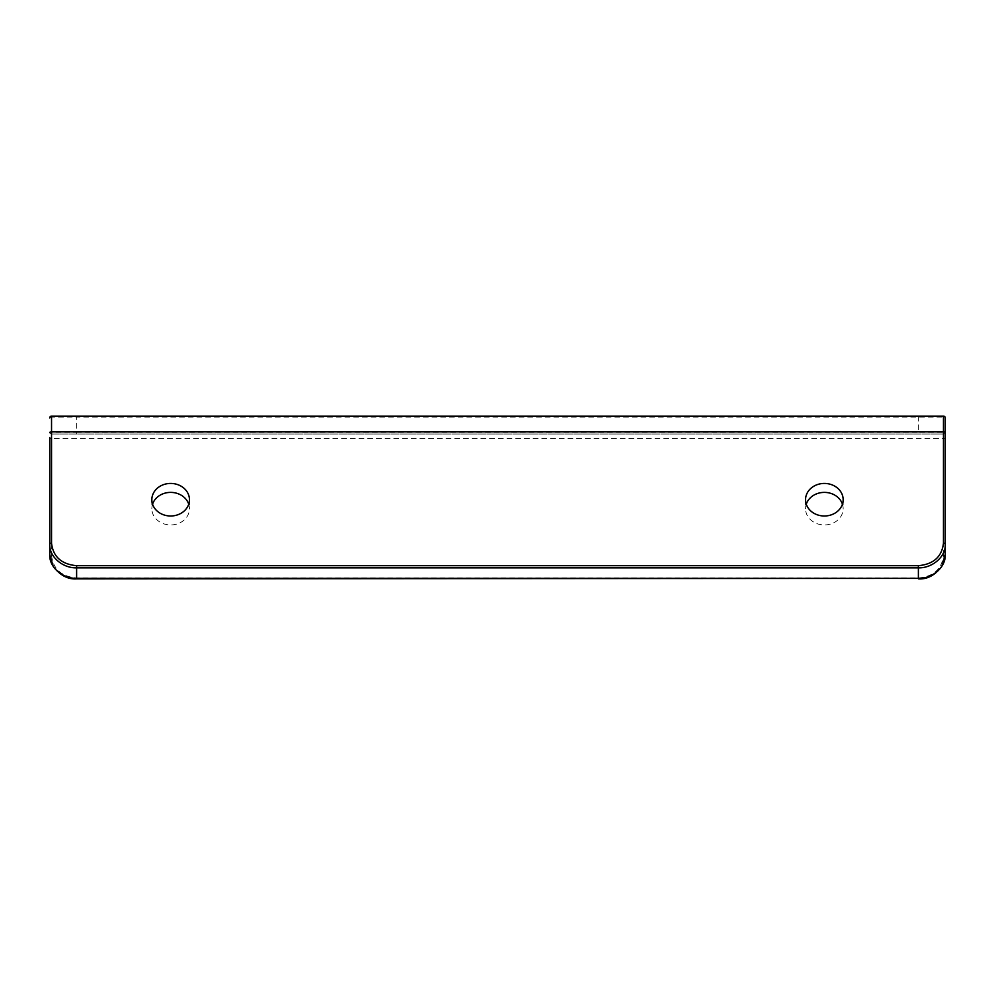 <?xml version="1.0" encoding="UTF-8"?>
<svg xmlns="http://www.w3.org/2000/svg" width="995" height="995" viewBox="0 0 995 995"><rect width="100%" height="100%" fill="white"/><g stroke="black" fill="none" stroke-linecap="round" stroke-linejoin="round"><path stroke-width="0.75" stroke-dasharray="4.97 3.73" d="M188.727 504.191A18.805 16.281 180 0 1 189.448 508.669A18.805 16.281 180 0 1 170.642 524.95A18.805 16.281 180 0 1 151.837 508.669A18.805 16.281 180 0 1 152.558 504.191M842.442 504.191A18.805 16.281 180 0 1 843.163 508.669A18.805 16.281 180 0 1 824.357 524.95A18.805 16.281 180 0 1 805.552 508.669A18.805 16.281 180 0 1 806.273 504.191M943.459 416.121L51.541 416.121M918.385 416.121L918.385 432.24L76.615 432.24L76.615 417.912L945.25 417.912L945.25 432.24A1.791 1.791 0 0 1 943.459 434.031L943.459 438.509A1.791 0.895 0 0 0 945.25 437.613L945.25 554.601A1.791 0.895 0 0 1 943.459 555.496C941.867 569.053 933.509 576.553 918.385 577.983L76.615 577.983C61.491 576.553 53.133 569.053 51.541 555.496A1.791 0.895 0 0 1 49.75 554.601L49.75 437.613A1.791 0.895 0 0 0 51.541 438.509L51.541 434.031L943.459 434.031L51.541 434.031A1.791 1.791 0 0 1 49.75 432.24A1.791 1.791 0 0 0 51.541 434.031A1.791 1.791 0 0 1 49.75 432.24M945.25 432.24A1.791 1.791 0 0 1 943.459 434.031A1.791 1.791 0 0 0 945.25 432.24L918.385 432.24L918.385 434.031M943.459 555.496L943.459 438.509L51.541 438.509L51.541 555.496M49.75 417.912L76.615 417.912L76.615 416.121M76.615 434.031L76.615 432.24L49.986 432.24M76.615 578.879L76.615 577.983M918.385 578.879L918.385 577.983M151.837 499.714L151.837 508.669M805.552 499.714L805.552 508.669M843.163 499.714L843.163 508.669M189.448 499.714L189.448 508.669"/><path stroke-width="1.49" d="M152.558 504.191A18.805 16.281 180 0 1 170.642 492.388A18.805 16.281 180 0 1 188.727 504.191M170.642 515.995A18.805 16.281 180 0 1 151.837 499.714A18.805 16.281 180 0 1 170.642 483.433A18.805 16.281 180 0 1 189.448 499.714A18.805 16.281 180 0 1 170.642 515.995M806.273 504.191A18.805 16.281 180 0 1 824.357 492.388A18.805 16.281 180 0 1 842.442 504.191M824.357 515.995A18.805 16.281 180 0 1 805.552 499.714A18.805 16.281 180 0 1 824.357 483.433A18.805 16.281 180 0 1 843.163 499.714A18.805 16.281 180 0 1 824.357 515.995M943.459 543.22L943.459 416.121A1.791 1.791 0 0 1 945.25 417.912A1.791 1.791 0 0 0 943.459 416.121L51.541 416.121L51.541 543.22C53.133 556.777 61.491 564.264 76.615 565.695L918.385 565.695C933.509 564.264 941.867 556.777 943.459 543.22A1.791 0.895 0 0 1 945.25 544.116L945.25 554.601C945.959 567.523 931.929 578.754 918.385 578.356L918.385 567.859L76.615 567.859C63.071 568.269 49.041 557.038 49.75 544.116L49.75 437.613M945.25 417.912L945.25 544.116C945.959 557.038 931.929 568.269 918.385 567.859L918.385 565.695M945.25 437.613L945.25 432.24M49.75 554.601C49.041 567.523 63.071 578.754 76.615 578.356L76.615 578.879C67.983 579.476 60.197 575.384 53.257 566.603L49.75 554.601L49.75 544.116A1.791 0.895 180 0 1 51.541 543.22M49.75 417.912A1.791 1.791 0 0 1 51.541 416.121A1.791 1.791 0 0 0 49.75 417.912A1.791 1.791 0 0 1 51.541 416.121M945.25 432.688A1.791 0.895 -0 0 0 943.459 431.793L51.541 431.793A1.791 0.895 0 0 0 49.75 432.688M76.615 565.695L76.615 578.356L918.385 578.356L76.615 578.879M918.385 578.879C927.017 579.476 934.803 575.384 941.743 566.603L945.25 554.601"/></g></svg>
